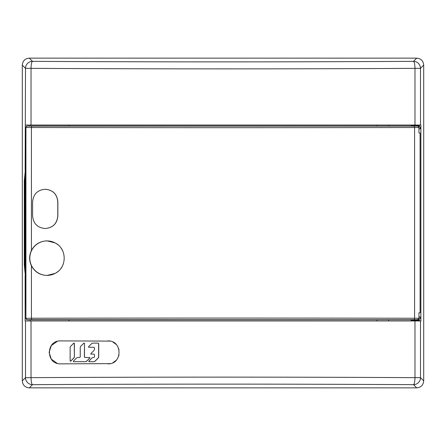 <?xml version="1.0" encoding="UTF-8"?>
<svg xmlns="http://www.w3.org/2000/svg" width="446" height="446" viewBox="0 0 446 446"><rect width="100%" height="100%" fill="white"/><g stroke="black" fill="none" stroke-linecap="round" stroke-linejoin="round"><path stroke-width="0.67" d="M25.127 170.216L25.511 68.338L22.3 65.127L22.3 380.873L22.3 65.127C22.713 60.873 25.043 58.543 29.297 58.131L32.508 61.342C31.621 61.832 31.131 64.168 31.025 68.344L25.511 68.338A6.997 6.991 -45 0 1 32.508 61.342L32.508 61.342C159.501 62.05 286.499 62.05 413.492 61.342L413.492 61.342A6.997 6.991 44.9 0 1 420.489 68.338L423.7 65.127C423.287 60.873 420.957 58.543 416.703 58.131L29.297 58.131L416.703 58.131L413.492 61.342C414.373 61.877 414.864 64.213 414.975 68.349L414.975 125.031L420.873 125.031L420.873 320.969L25.127 320.969L25.127 275.55M414.975 320.969L414.975 377.656A905.252 22.612 180 0 0 223 377.132A905.252 22.612 180 0 0 31.025 377.65L25.511 377.662A6.997 6.991 -135 0 0 32.508 384.658C159.501 383.95 286.499 383.95 413.492 384.658L413.492 384.658C414.373 384.123 414.864 381.787 414.975 377.65L420.489 377.662L423.7 380.873L423.7 65.127L423.7 380.873C423.287 385.127 420.957 387.457 416.703 387.869L29.297 387.869L32.508 384.658C31.627 384.145 31.131 381.815 31.025 377.656L31.025 320.969M119.026 355.077L117.532 358.567M116.127 360.346L112.933 362.676M110.09 363.641L60.567 363.852C45.709 364.427 45.743 340.281 60.567 340.9L109.995 341.101M112.972 342.099L116.105 344.384M117.66 346.391L119.037 349.72M57.177 363.345L51.268 359.108L49.088 352.312L51.329 345.566L57.244 341.391M107.871 363.852C122.683 364.449 122.756 340.348 107.871 340.9M25.511 320.969L25.511 377.662L22.3 380.873C22.713 385.127 25.043 387.457 29.297 387.869L416.703 387.869L413.492 384.658A6.997 6.991 135 0 0 420.489 377.662L420.489 320.969M25.511 125.031L414.975 125.031M69.041 126.084L69.041 125.031M69.041 320.969L69.041 319.676M30.166 320.969L30.166 319.676M30.166 126.084L30.166 125.031M376.959 125.031L376.959 126.084M388.678 320.969L388.678 319.698M388.678 126.067L388.678 125.031M376.959 319.676L376.959 320.969M31.025 125.031L31.025 68.344A905.252 22.612 -0 0 0 223 68.868A905.252 22.612 -0 0 0 414.975 68.349L420.489 68.338L420.489 125.031M419.508 320.969L419.508 320.273L411.106 320.273L411.106 320.969M411.106 125.031L411.106 125.727L419.508 125.727L419.508 125.031M85.303 357.514A0.836 0.825 90 0 1 84.478 356.677L84.478 343.448L84.372 356.677A0.836 0.825 -90 0 0 85.197 357.514L89.445 357.514A0.334 0.329 90 0 1 89.679 358.088L86.719 361.082A2.091 2.063 90 0 1 85.264 361.695L73.679 361.695A0.334 0.329 90 0 1 73.445 361.126L76.405 358.127A2.091 2.063 90 0 1 77.866 357.514L79.416 357.514A0.836 0.825 -90 0 0 80.241 356.677L80.241 347.685A2.091 2.063 90 0 1 80.849 346.207L83.803 343.208L84.372 343.437L83.803 343.208M85.264 361.695L85.37 361.695A2.091 2.063 -90 0 0 86.831 361.082L89.791 358.088A0.334 0.329 -90 0 0 89.557 357.514L89.445 357.514M84.372 343.437L84.478 343.437A0.334 0.329 -90 0 0 84.093 343.119M93.632 361.695L93.738 361.695A2.091 2.063 -90 0 0 95.199 361.082L98.114 358.127A2.091 2.063 -90 0 0 98.722 356.649L98.722 343.95A0.836 0.825 -90 0 0 97.897 343.113L97.785 343.113A0.836 0.825 90 0 1 98.611 343.95L98.611 356.649A2.091 2.063 90 0 1 98.009 358.127L95.087 361.082A2.091 2.063 90 0 1 93.632 361.695L89.1 361.695A0.334 0.329 90 0 1 88.871 361.126L91.826 358.127A2.091 2.063 90 0 1 93.286 357.514L93.66 357.514A0.836 0.825 -90 0 0 94.485 356.677L94.485 354.96A0.836 0.825 -90 0 0 93.66 354.124L91.14 354.124A0.334 0.329 90 0 1 90.906 353.555L93.877 350.545A2.091 2.063 -90 0 0 94.485 349.067L94.485 348.125A0.836 0.825 -90 0 0 93.66 347.289L88.815 347.289A0.334 0.329 90 0 1 88.581 346.72L91.541 343.727A2.091 2.063 90 0 1 92.997 343.113L97.785 343.113M70.518 361.215A0.334 0.329 -90 0 0 70.802 361.126L73.763 358.127A2.091 2.063 -90 0 0 74.371 356.649L74.371 343.448A0.334 0.329 -90 0 0 73.986 343.119M74.259 356.649A2.091 2.063 90 0 1 73.657 358.127L70.697 361.126A0.334 0.329 90 0 1 70.133 360.886L70.133 347.685A2.091 2.063 90 0 1 70.736 346.207L73.696 343.208A0.334 0.329 90 0 1 74.259 343.448L74.371 356.649M58.17 271.324A17.238 17.238 90 0 1 29.821 258.15A17.238 17.238 90 0 1 58.158 244.965M60.985 247.998A17.238 17.238 90 0 1 62.373 250.245M62.49 265.827A17.238 17.238 90 0 1 60.957 268.341M55.103 273.392C67.296 267.55 67.101 248.595 55.103 242.908L47.059 240.862C39.934 241.141 34.721 244.352 31.426 250.501C29.04 255.603 29.04 260.704 31.426 265.799C34.71 271.949 39.923 275.16 47.059 275.438L55.103 273.392M412.505 319.749L27.067 319.782L417.813 319.671L418.956 318.271L414.579 318.243A899.075 7.208 180 0 0 31.426 318.238L25.924 318.293L25.924 127.467L31.426 127.523A899.075 7.192 -0 0 0 414.579 127.523L418.956 127.495L418.956 132.98L420.087 132.98L420.087 312.785L420.087 132.98M45.007 189.294L45.425 189.294C52.94 190.035 57.06 194.233 57.79 201.887L57.79 215.881C57.055 223.541 52.935 227.739 45.425 228.48L45.503 228.48C53.013 227.733 57.138 223.535 57.868 215.881L57.868 201.887C57.133 194.233 53.013 190.029 45.503 189.294M45.503 228.48L45.007 228.48M412.505 126.012L27.067 125.984L25.667 127.383L25.667 166.899L24.268 180.892L24.268 264.868L25.667 278.867L25.924 318.293A1.399 1.399 -108.6 0 0 27.323 319.693L31.722 319.648L31.426 318.238L31.426 265.799M31.722 319.643L415.304 319.671M420.087 312.785L418.956 312.785L418.956 318.271M418.103 319.71L418.85 319.749L418.103 319.749M412.505 320.273L412.595 319.687M420.149 318.316L420.149 316.95L420.232 318.344L418.738 319.71M420.149 316.95L418.956 316.95M418.956 128.816L420.232 128.816L420.232 127.417L420.149 128.816M415.304 126.09L27.067 125.984M412.505 125.727L412.595 126.073M420.149 127.444L418.738 126.051L418.103 126.051M418.103 126.012L418.85 126.012L420.232 127.417M31.426 250.501L31.426 127.523L31.727 126.118L27.323 126.067A1.399 1.399 108.6 0 0 25.924 127.467L25.667 127.383M418.956 127.495L417.813 126.095L414.284 126.112L414.579 127.523L414.579 318.243L414.284 319.648M27.067 319.782L25.667 318.383M24.268 180.892L24.72 180.903L25.227 173.176L25.751 173.176L25.667 166.899M25.667 278.867L25.751 272.584L25.227 272.584L24.72 264.863L24.329 264.868L25.723 278.811L25.227 272.584L25.227 173.176L25.723 166.96L24.329 180.892L24.268 264.868M418.85 319.749L420.232 318.344M45.425 228.48L44.918 228.48C37.419 227.733 33.311 223.535 32.586 215.881L32.586 201.887C33.311 194.233 37.419 190.029 44.918 189.294L45.425 189.294M25.751 173.176L25.751 272.584M24.72 180.903L24.72 264.863M418.103 319.62L418.103 320.273M418.103 126.14L418.103 125.727M31.722 126.123L414.284 126.123"/></g></svg>
